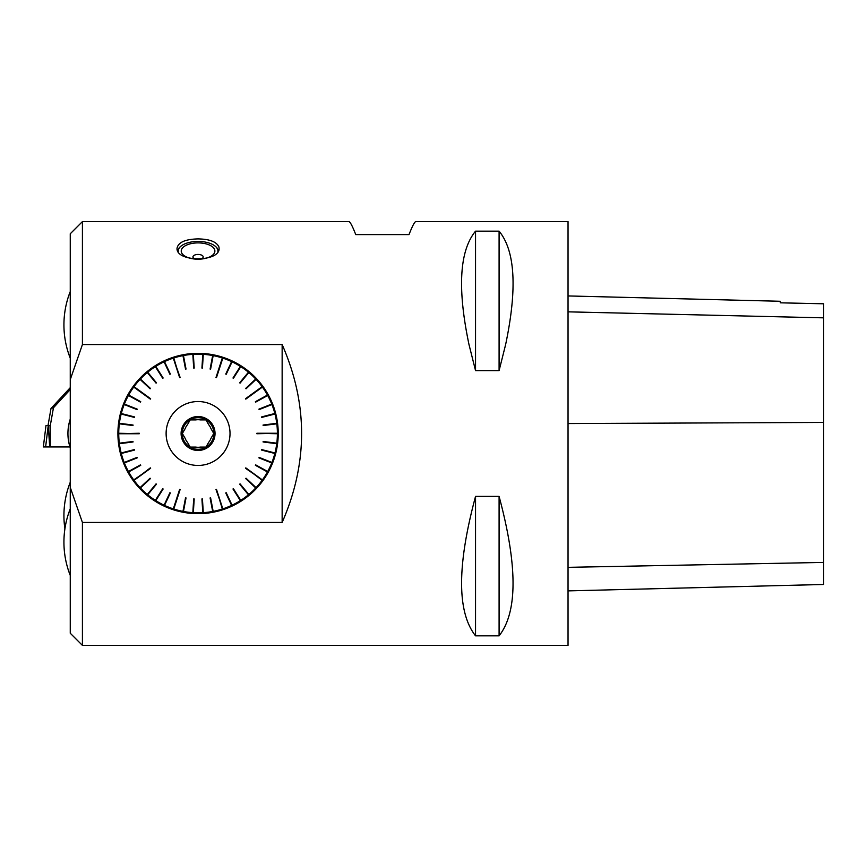 <?xml version="1.0" encoding="UTF-8"?>
<svg xmlns="http://www.w3.org/2000/svg" width="867" height="867" viewBox="0 0 867 867"><rect width="100%" height="100%" fill="white"/><g stroke="black" fill="none" stroke-linecap="round" stroke-linejoin="round"><path stroke-width="1.3" d="M210.974 428.645L213.77 433.5L210.974 428.645A13.785 13.785 0 0 0 208.719 424.743L205.923 419.899L208.719 424.743M200.32 419.899L205.923 419.899L200.32 419.899A13.785 13.785 0 0 0 195.812 419.899L190.209 419.899L187.413 424.743A13.785 13.785 0 0 0 185.159 428.645L182.352 433.5L185.159 428.645M213.77 433.5L210.974 438.355L213.77 433.5M208.719 442.257L205.923 447.101L208.719 442.257A13.785 13.785 0 0 0 210.974 438.355M185.159 438.355L182.352 433.5L185.159 438.355A13.785 13.785 0 0 0 187.413 442.257L190.209 447.101L187.413 442.257M195.812 447.101L190.209 447.101L195.812 447.101A13.785 13.785 0 0 0 200.32 447.101L205.923 447.101M187.413 424.743L190.209 419.899M213.867 433.5A15.812 15.812 0 0 0 190.166 419.812A15.812 15.812 0 0 0 190.166 447.188A15.812 15.812 0 0 0 213.867 433.5M215.038 433.5A16.972 16.972 0 0 1 189.58 448.196A16.972 16.972 0 0 1 189.58 418.804A16.972 16.972 0 0 1 215.038 433.5M166.117 433.5A31.949 31.949 0 0 0 202.13 465.189A31.949 31.949 0 0 0 228.986 425.437A31.949 31.949 0 0 0 166.117 433.5M274.969 414.014L261.498 416.951L274.828 413.472A79.331 79.331 0 0 1 274.839 413.526L274.969 414.014A79.331 79.331 0 0 1 276.736 423.302L276.801 423.811A79.331 79.331 0 0 1 277.397 433.251L256.892 433.251L277.397 433.749A79.331 79.331 0 0 1 276.801 443.189L276.736 443.698A79.331 79.331 0 0 1 274.969 452.986L274.839 453.474A79.331 79.331 0 0 1 271.924 462.469L271.729 462.935A79.331 79.331 0 0 1 267.708 471.496L267.459 471.941A79.331 79.331 0 0 1 262.398 479.928L245.805 467.877L262.094 480.329A79.331 79.331 0 0 1 256.068 487.622L255.722 487.991A79.331 79.331 0 0 1 248.829 494.461L248.439 494.786A79.331 79.331 0 0 1 240.788 500.346L240.365 500.617A79.331 79.331 0 0 1 232.074 505.179L231.619 505.385A79.331 79.331 0 0 1 222.819 508.875L216.479 489.367L222.342 509.027A79.331 79.331 0 0 1 213.174 511.378L212.686 511.476A79.331 79.331 0 0 1 203.301 512.657L202.791 512.69A79.331 79.331 0 0 1 193.33 512.69L192.832 512.657A79.331 79.331 0 0 1 183.446 511.476L182.948 511.378A79.331 79.331 0 0 1 173.79 509.027L179.642 489.367L173.313 508.875A79.331 79.331 0 0 1 164.513 505.385L164.058 505.179A79.331 79.331 0 0 1 155.767 500.617L155.345 500.346A79.331 79.331 0 0 1 147.693 494.786L147.303 494.461A79.331 79.331 0 0 1 140.411 487.991L140.064 487.622A79.331 79.331 0 0 1 134.027 480.329L150.62 468.278L133.735 479.928A79.331 79.331 0 0 1 128.663 471.941L128.424 471.496A79.331 79.331 0 0 1 124.393 462.935L124.209 462.469A79.331 79.331 0 0 1 121.293 453.474L121.163 452.986A79.331 79.331 0 0 1 119.386 443.698L119.332 443.189A79.331 79.331 0 0 1 118.736 433.749L139.24 433.749L118.736 433.251A79.331 79.331 0 0 1 119.332 423.811L119.386 423.302A79.331 79.331 0 0 1 121.163 414.014L121.293 413.526A79.331 79.331 0 0 1 124.209 404.531L124.393 404.065A79.331 79.331 0 0 1 128.424 395.504L128.663 395.059A79.331 79.331 0 0 1 133.735 387.072L150.62 398.722L134.027 386.671A79.331 79.331 0 0 1 140.064 379.378L140.411 379.009A79.331 79.331 0 0 1 147.303 372.539L147.693 372.214A79.331 79.331 0 0 1 155.345 366.654L155.767 366.383A79.331 79.331 0 0 1 164.058 361.821L164.513 361.615A79.331 79.331 0 0 1 173.313 358.125L179.642 377.633L173.79 357.973A79.331 79.331 0 0 1 182.948 355.622L183.446 355.524A79.331 79.331 0 0 1 192.832 354.343L193.33 354.31A79.331 79.331 0 0 1 202.791 354.31L203.301 354.343A79.331 79.331 0 0 1 212.686 355.524L213.174 355.622A79.331 79.331 0 0 1 222.342 357.973L216.479 377.633L222.819 358.125A79.331 79.331 0 0 1 231.619 361.615L232.074 361.821A79.331 79.331 0 0 1 240.365 366.383L240.788 366.654A79.331 79.331 0 0 1 248.439 372.214L248.829 372.539A79.331 79.331 0 0 1 255.722 379.009L256.068 379.378A79.331 79.331 0 0 1 262.094 386.671L245.805 399.123L262.398 387.072A79.331 79.331 0 0 1 267.459 395.059L267.708 395.504A79.331 79.331 0 0 1 271.729 404.065L271.924 404.531A79.331 79.331 0 0 1 274.828 413.472M271.729 404.065L258.919 409.137L271.924 404.531M267.459 395.059L255.386 401.703L267.708 395.504M255.722 379.009L245.675 388.438L256.068 379.378M248.439 372.214L239.66 382.824L248.829 372.539M240.365 366.383L232.974 378.012L240.788 366.654M231.619 361.615L226.2 374.295L232.074 361.821M212.686 355.524L210.096 369.06L213.174 355.622M202.791 354.31L201.924 368.063L203.301 354.343M192.832 354.343L194.197 368.063L193.33 354.31M182.948 355.622L185.538 369.158L183.446 355.524M164.058 361.821L169.921 374.295L164.513 361.615M155.345 366.654L162.725 378.283L155.767 366.383M147.303 372.539L156.082 383.149L147.693 372.214M140.064 379.378L150.099 388.806L140.411 379.009M128.424 395.504L140.736 401.703L128.663 395.059M124.209 404.531L137.019 409.603L124.393 404.065M121.163 414.014L134.504 417.439L121.293 413.526M119.332 423.811L133.063 425.036L119.386 423.302M119.386 443.698L133.063 441.964L119.332 443.189M121.293 453.474L134.634 450.049L121.163 452.986M124.393 462.935L137.019 457.397L124.209 462.469M128.663 471.941L140.736 465.297L128.424 471.496M140.411 487.991L150.446 478.562L140.064 487.622M147.693 494.786L156.082 483.851L147.303 494.461M155.767 500.617L163.148 488.988L155.345 500.346M164.513 505.385L169.921 492.705L164.058 505.179M183.446 511.476L185.538 497.842L182.948 511.378M193.33 512.69L194.197 498.937L192.832 512.657M203.301 512.657L201.924 498.937L202.791 512.69M213.174 511.378L210.096 497.94L212.686 511.476M232.074 505.179L226.2 492.705L231.619 505.385M240.788 500.346L232.974 488.988L240.365 500.617M248.829 494.461L239.66 484.176L248.439 494.786M256.068 487.622L246.022 478.194L255.722 487.991M267.708 471.496L255.386 465.297L267.459 471.941M271.924 462.469L259.114 457.397L271.729 462.935M274.969 452.986L261.628 449.561L274.839 453.474M276.801 443.189L263.069 441.964L276.736 443.698M276.736 423.302L263.069 425.036L276.801 423.811M277.397 433.251L256.892 433.749M262.398 479.928L245.513 468.278M222.819 508.875L216.002 489.53M173.79 509.027L179.642 489.367M134.027 480.329L150.327 467.877M118.736 433.749L139.24 433.251M133.735 387.072L150.62 398.722M173.313 358.125L180.13 377.47M222.342 357.973L216.479 377.633M262.094 386.671L245.805 399.123M278.231 433.5A80.176 80.176 0 0 1 157.978 502.925A80.176 80.176 0 0 1 157.978 364.075A80.176 80.176 0 0 1 278.231 433.5M282.143 344.546L282.143 522.454L82.419 522.454L70.26 487.417L70.26 379.583L82.419 344.546L282.143 344.546C308.078 403.849 308.078 463.151 282.143 522.454M70.26 379.583L70.26 233.765L82.419 221.605L82.419 344.546M82.419 522.454L82.419 645.395L70.26 633.235L70.26 487.417M468.993 344.546C457.245 288.559 459.434 250.769 475.539 231.153L499.089 231.153C515.193 250.769 517.382 288.559 505.634 344.546L499.089 370.61L475.539 370.61L468.993 344.546M82.419 645.395L568.037 645.395L568.037 221.605L415.835 221.605C414.654 221.659 412.378 225.994 409.007 234.599L355.752 234.599C352.381 225.994 350.105 221.659 348.924 221.605L82.419 221.605M218.961 247.062L219.08 248.179C220.381 262.311 175.741 262.311 177.041 248.179C178.288 242.294 185.3 239.194 198.066 238.902C209.76 239.108 216.717 241.828 218.961 247.062M475.539 496.39L499.089 496.39C517.686 565.663 517.686 612.145 499.089 635.847L475.539 635.847C456.942 612.145 456.942 565.663 475.539 496.39L475.539 635.847M568.037 590.893L823.65 584.477L823.65 303.786L780.267 302.821L823.65 303.786M568.037 295.94L780.267 301.272L780.267 302.821M499.089 635.847L499.089 496.39M499.089 370.61L499.089 231.153M475.539 370.61L475.539 231.153M222.96 509.287L216.479 489.367M262.744 480.188L245.805 467.877M277.83 433.251L256.892 433.251M262.452 386.411L245.513 398.722M222.472 357.562L216.002 377.47M173.172 357.713L179.642 377.633M133.377 386.812L150.327 399.123M118.291 433.749L139.24 433.749M133.681 480.589L150.62 468.278M173.649 509.438L180.13 489.53M225.745 492.922L231.803 505.786M226.2 492.705L232.258 505.569M232.974 488.988L240.593 500.985M233.407 488.717L241.015 500.714M239.66 484.176L248.721 495.122M240.051 483.851L249.111 494.808M245.675 478.562L256.047 488.294M246.022 478.194L256.383 487.926M255.386 465.297L267.849 472.147M255.635 464.864L268.087 471.713M258.919 457.863L272.14 463.097M259.114 457.397L272.325 462.631M261.498 450.049L275.262 453.582M261.628 449.561L275.392 453.094M263.069 441.964L277.169 443.752M263.135 441.466L277.234 443.243M263.135 425.534L277.234 423.757M263.069 425.036L277.169 423.248M261.628 417.439L275.392 413.906M259.114 409.603L272.325 404.369M258.919 409.137L272.14 403.903M255.635 402.136L268.087 395.287M255.386 401.703L267.849 394.853M246.022 388.806L256.383 379.074M245.675 388.438L256.047 378.706M240.051 383.149L249.111 372.192M239.66 382.824L248.721 371.878M233.407 378.283L241.015 366.286M232.974 378.012L240.593 366.015M226.2 374.295L232.258 361.431M225.745 374.078L231.803 361.214M210.594 369.158L213.26 355.188M210.096 369.06L212.762 355.102M202.434 368.085L203.322 353.899M201.924 368.063L202.824 353.877M194.197 368.063L193.308 353.877M193.699 368.085L192.799 353.899M186.026 369.06L183.37 355.102M185.538 369.158L182.872 355.188M170.376 374.078L164.329 361.214M169.921 374.295L163.874 361.431M163.148 378.012L155.54 366.015M162.725 378.283L155.106 366.286M156.472 382.824L147.412 371.878M156.082 383.149L147.022 372.192M150.446 388.438L140.086 378.706M150.099 388.806L139.739 379.074M140.736 401.703L128.283 394.853M140.497 402.136L128.045 395.287M137.203 409.137L123.992 403.903M137.019 409.603L123.808 404.369M134.634 416.951L120.86 413.418M134.504 417.439L120.741 413.906M133.063 425.036L118.952 423.248M132.998 425.534L118.887 423.757M132.998 441.466L118.887 443.243M133.063 441.964L118.952 443.752M134.504 449.561L120.741 453.094M134.634 450.049L120.86 453.582M137.019 457.397L123.808 462.631M137.203 457.863L123.992 463.097M140.497 464.864L128.045 471.713M140.736 465.297L128.283 472.147M150.099 478.194L139.739 487.926M150.446 478.562L140.086 488.294M156.082 483.851L147.022 494.808M156.472 484.176L147.412 495.122M162.725 488.717L155.106 500.714M163.148 488.988L155.54 500.985M169.921 492.705L163.874 505.569M170.376 492.922L164.329 505.786M185.538 497.842L182.872 511.812M186.026 497.94L183.37 511.898M193.699 498.915L192.799 513.101M194.197 498.937L193.308 513.123M201.924 498.937L202.824 513.123M202.434 498.915L203.322 513.101M210.096 497.94L212.762 511.898M210.594 497.842L213.26 511.812M214.723 245.816A20.179 9.786 180 0 1 214.864 245.914A20.179 9.786 180 0 1 218.235 251.105M177.887 251.105A20.179 9.786 180 0 1 181.268 245.914A20.179 9.786 180 0 1 181.409 245.816M217.866 251.701A19.843 9.624 0 0 0 214.583 245.708A19.843 9.624 0 0 0 181.55 245.708A19.843 9.624 0 0 0 178.266 251.701M207.267 244.223A16.82 8.15 180 0 1 214.702 252.243A16.82 8.15 180 0 1 202.77 258.875A16.82 8.15 180 0 1 198.066 259.2A16.82 8.15 180 0 1 193.363 258.875A16.82 8.15 180 0 1 182.785 247.637A16.82 8.15 180 0 1 207.267 244.223M195.508 259.103A5.137 2.493 180 0 1 192.951 256.74A5.137 2.493 180 0 1 196.278 254.605A5.137 2.493 180 0 1 199.844 254.605A5.137 2.493 180 0 1 200.873 254.855A5.137 2.493 180 0 1 200.624 259.103M70.26 387.798L51.001 408.444L48.021 425.556L50.286 425.567L53.44 407.793L51.901 408.205L70.26 388.85M51.001 408.444L70.26 387.668M50.156 446.949L43.35 446.949L45.973 425.599L50.048 425.599L50.286 446.949L50.286 425.567M50.286 446.949L69.956 446.949M53.44 407.793L70.26 389.532M43.35 446.949L45.973 425.599M823.65 562.423L568.037 567.343M823.65 422.435L568.037 423.551M823.65 317.842L568.037 311.838M48.303 425.599L49.69 446.949M45.615 446.949L48.227 425.599M70.26 482.247A90.807 90.807 0 0 0 64.906 528.848M70.26 508.821A90.807 90.807 0 0 0 70.26 575.45M70.26 419.097A45.745 45.745 0 0 0 70.26 447.903M70.26 291.55A90.807 90.807 0 0 0 70.26 358.179M199.844 254.605A10.09 10.09 0 0 0 196.278 254.605"/></g></svg>
